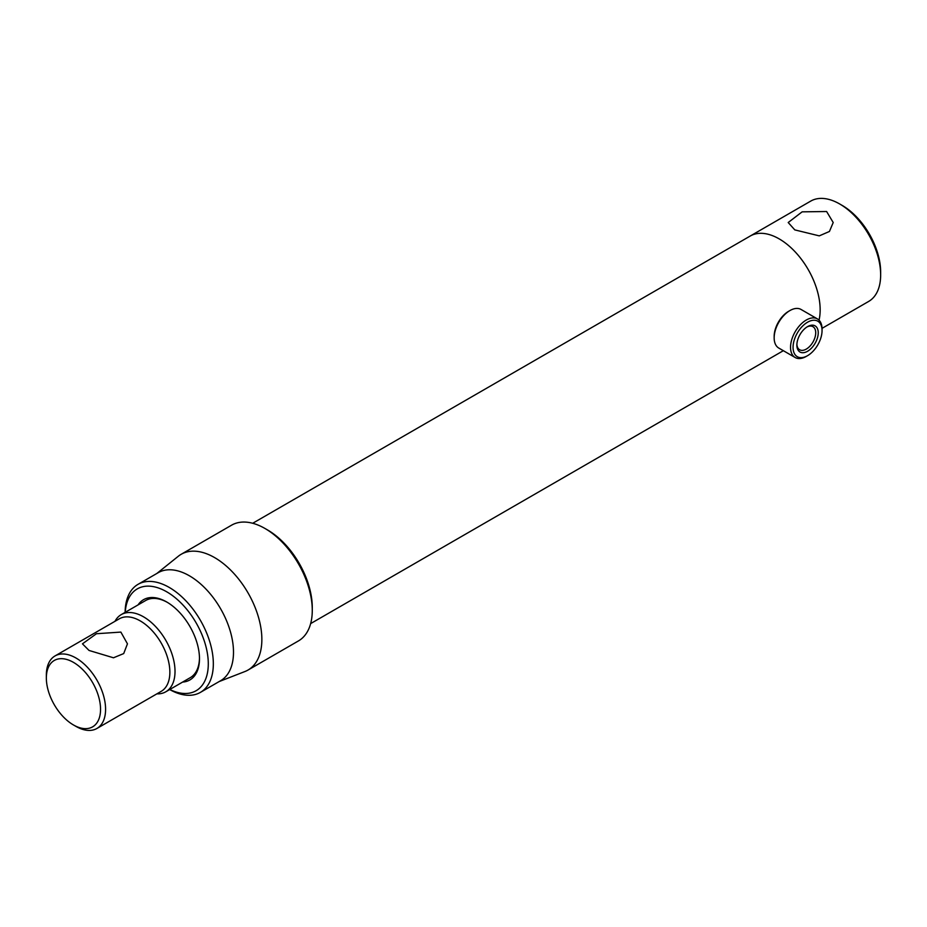 <?xml version="1.0" encoding="UTF-8"?>
<svg xmlns="http://www.w3.org/2000/svg" width="927" height="927" viewBox="0 0 927 927"><rect width="100%" height="100%" fill="white"/><g stroke="black" fill="none" stroke-linecap="round" stroke-linejoin="round"><path stroke-width="1.39" d="M819.039 320.174A57.926 33.442 -120 0 0 779.201 238.899A57.926 33.442 -120 0 0 750.233 236.026A57.926 33.442 60 0 1 779.201 238.899A57.926 33.442 60 0 1 819.039 320.174M120.869 632.087L96.443 633.732L82.457 643.836L89.038 650.453L113.476 657.788L123.708 653.57L127.451 643.836L120.869 632.087M156.86 693.859A44.554 25.724 -120 0 0 165.794 691.797A44.554 25.724 -120 0 0 175.018 671.391A44.554 25.724 -120 0 0 155.574 626.548A44.554 25.724 -120 0 0 121.24 614.613A44.554 25.724 -120 0 0 114.971 621.322M73.442 724.949L75.968 726.397A41.889 24.183 -120 0 0 96.906 728.471L161.182 691.368A41.889 24.183 -120 0 0 169.861 672.191A41.889 24.183 -120 0 0 151.576 630.047A41.889 24.183 -120 0 0 119.293 618.819L55.029 655.934A41.889 24.183 -120 0 0 46.35 675.099L46.35 678.019A38.32 22.121 -120 0 0 73.442 724.949A38.32 22.121 -120 0 0 100.545 709.306A38.32 22.121 -120 0 0 73.442 662.365A38.32 22.121 -120 0 0 46.35 678.019M96.906 728.471A41.889 24.183 -120 0 0 105.585 709.306A41.889 24.183 -120 0 0 87.3 667.15A41.889 24.183 -120 0 0 55.029 655.934M807.556 326.617L807.556 326.617A15.11 8.725 -60 0 1 818.24 332.781A15.11 8.725 -60 0 1 807.556 351.275A15.11 8.725 -60 0 1 796.872 345.111A15.11 8.725 -60 0 1 807.556 326.617L807.556 326.617M796.896 344.357A13.326 7.694 120 0 0 799.63 349.757A13.326 7.694 120 0 0 806.293 349.097A13.326 7.694 120 0 0 814.995 337.358A13.326 7.694 120 0 0 812.956 326.686A13.326 7.694 120 0 0 806.907 327.011M807.556 322.214A20.498 11.831 120 0 0 793.06 347.312A20.498 11.831 120 0 0 807.556 355.678L806.293 356.408A22.283 12.862 120 0 1 795.157 357.509A22.283 12.862 120 0 1 791.739 339.664A22.283 12.862 120 0 1 806.293 320.024A22.283 12.862 120 0 1 817.429 318.923A22.283 12.862 120 0 1 822.052 329.12L822.052 330.58A20.498 11.831 120 0 0 807.556 322.214M774.161 337.857L774.161 336.397A20.498 11.831 120 0 1 788.645 311.298L789.908 310.568A22.283 12.862 120 0 0 774.161 337.857A22.283 12.862 120 0 0 778.773 348.054L795.157 357.509M806.293 356.408L807.556 355.678A20.498 11.831 120 0 0 822.052 330.58M817.429 318.923L801.055 309.467A22.283 12.862 120 0 0 789.908 310.568L788.645 311.298M219.201 681.542L244.925 671.53A66.837 38.586 -120 0 0 248.019 670.047L298.424 640.939A66.837 38.586 -120 0 0 312.272 610.348A66.837 38.586 -120 0 0 265.006 528.494L265.006 528.494A66.837 38.586 -120 0 0 231.588 525.18L181.182 554.288A66.837 38.586 -120 0 0 178.355 556.212L156.825 573.489M248.019 670.047A66.837 38.586 -120 0 0 258.262 616.49A66.837 38.586 -120 0 0 214.6 557.59A66.837 38.586 -120 0 0 181.182 554.288M169.676 689.549A62.376 36.014 -120 0 0 200.417 692.376L220.58 680.742A62.376 36.014 -120 0 0 230.139 630.754A62.376 36.014 -120 0 0 189.386 575.783A62.376 36.014 -120 0 0 158.204 572.689L138.042 584.334A62.376 36.014 -120 0 0 125.122 612.376M200.417 692.376A62.376 36.014 -120 0 0 209.977 642.399A62.376 36.014 -120 0 0 169.224 587.428A62.376 36.014 -120 0 0 138.042 584.334M169.792 689.479A58.818 33.963 -120 0 0 208.262 662.029A58.818 33.963 -120 0 0 166.709 591.797A58.818 33.963 -120 0 0 125.226 612.307M182.619 682.075A46.338 26.756 -120 0 0 199.479 658.738A46.338 26.756 -120 0 0 166.709 601.982L166.709 601.982A46.338 26.756 -120 0 0 138.065 604.902M167.347 602.353A44.554 25.724 -120 0 0 145.69 600.499L121.24 614.613M312.272 610.348L312.272 607.44A63.268 36.535 -120 0 0 267.532 529.943L265.006 528.494L267.532 529.943M165.794 691.797L190.244 677.672A44.554 25.724 -120 0 0 199.467 657.996M794.798 229.896L788.205 222.526L802.145 211.843L826.617 211.518L833.211 222.526L829.433 231.472L819.271 235.864L794.798 229.896M842.214 205.435L839.688 203.975L842.214 205.435A54.357 31.391 60 0 1 880.65 272.005L880.65 274.913A57.926 33.442 -120 0 0 839.688 203.975L839.688 203.975A57.926 33.442 -120 0 0 810.731 201.101L252.712 523.268M822.029 328.355L868.657 301.437A57.926 33.442 -120 0 0 880.65 274.913M783.338 350.696L310.638 623.604"/></g></svg>

